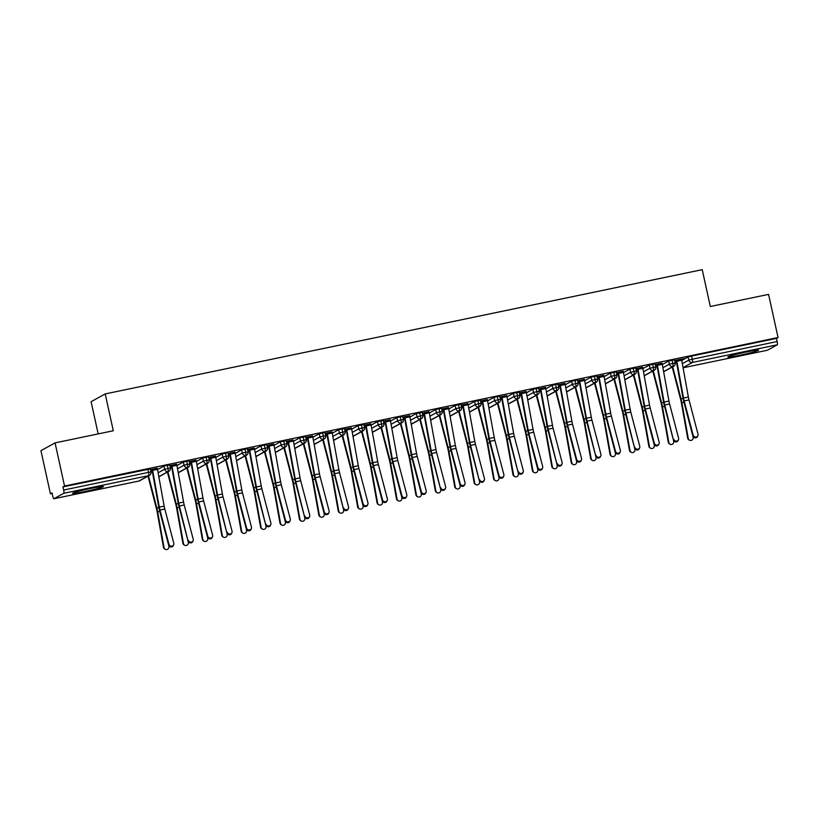 <?xml version="1.0" encoding="UTF-8"?>
<svg xmlns="http://www.w3.org/2000/svg" width="819" height="819" viewBox="0 0 819 819"><rect width="100%" height="100%" fill="white"/><g stroke="black" fill="none" stroke-linecap="round" stroke-linejoin="round"><path stroke-width="1.23" d="M90.704 488.441A15.756 0.911 -12.4 0 1 103.348 486.568A15.756 0.911 -12.4 0 1 85.207 491.472A15.756 0.911 -12.4 0 1 72.563 493.345A15.756 0.911 -12.4 0 1 90.704 488.441M745.966 352.057A15.756 0.911 -12.4 0 1 758.609 350.194A15.756 0.911 -12.4 0 1 740.468 355.098A15.756 0.911 -12.4 0 1 727.825 356.961A15.756 0.911 -12.4 0 1 745.966 352.057M50.43 493.806L52.027 492.925L52.713 496.079A3.03 0.573 -101.8 0 0 53.859 498.751A3.03 0.573 -101.8 0 0 53.89 498.74L63.769 493.294A3.03 0.573 -101.8 0 0 63.647 490.049L62.95 486.895L64.537 486.025L55.057 442.884L40.95 450.665L50.43 493.806L52.14 493.447M98.178 433.906L91.093 401.699L105.201 393.919L702.221 269.666L710.319 306.501L768.57 294.379L778.05 337.52L776.463 338.39L691.574 356.06L692.26 359.213L777.159 341.543L776.463 338.39M777.159 341.543A3.03 0.573 78.2 0 1 777.272 344.789L767.403 350.245A3.03 0.573 78.2 0 1 767.372 350.256A3.03 0.573 78.2 0 1 767.331 350.256L683.066 367.803L767.403 350.245M64.537 486.025L778.05 337.52M55.057 442.884L113.298 430.753L105.201 393.919M681.5 359.265L683.988 358.589M684.019 358.742L674.661 360.534M676.443 361.855L675.01 362.152L676.443 361.855M674.692 360.688L676.125 360.227M681.746 360.483L688.124 356.961L691.574 356.06M62.95 486.895L150.235 468.908M157.535 469.584L163.923 466.062L169.646 464.875M157.299 468.366L150.45 469.635M150.481 469.789L151.914 469.328M152.232 470.966L150.809 471.263L152.232 470.966M176.945 465.55L183.333 462.018L189.066 460.831M176.709 464.332L169.861 465.591M169.891 465.745L171.335 465.294M171.642 466.922L170.219 467.219L171.642 466.922M196.365 461.506L202.754 457.985L208.476 456.787M196.13 460.288L189.281 461.558M189.312 461.701L190.745 461.251M191.062 462.878L189.639 463.175L191.062 462.878M215.776 457.463L222.164 453.941L227.897 452.753M215.54 456.244L208.691 457.514M208.722 457.667L210.166 457.207M210.473 458.835L209.05 459.131L210.473 458.835M235.196 453.419L241.585 449.897L247.307 448.71M234.961 452.211L228.112 453.47M228.143 453.624L229.576 453.163M229.893 454.801L228.46 455.098L229.893 454.801M254.607 449.385L260.995 445.864L266.718 444.666M254.371 448.167L247.522 449.436M247.553 449.58L248.996 449.129M249.304 450.757L247.881 451.054L249.304 450.757M274.027 445.341L280.405 441.82L286.138 440.622M273.781 444.123L266.943 445.393M266.974 445.546L268.407 445.086M268.724 446.713L267.291 447.01L268.724 446.713M293.437 441.298L299.826 437.776L305.548 436.588M293.202 440.079L286.353 441.349M286.384 441.502L287.827 441.042M288.134 442.68L286.711 442.977L288.134 442.68M312.858 437.264L319.236 433.742L324.969 432.545M312.612 436.046L305.774 437.315M305.804 437.459L307.238 437.008M307.555 438.636L306.122 438.933L307.555 438.636M332.268 433.22L338.656 429.699L344.379 428.501M332.033 432.002L325.184 433.271M325.215 433.425L326.658 432.964M326.965 434.592L325.542 434.889L326.965 434.592M351.689 429.176L358.067 425.655L363.8 424.467M351.443 427.958L344.604 429.228M344.635 429.381L346.068 428.921M346.386 430.559L344.953 430.855L346.386 430.559M371.099 425.133L377.487 421.611L383.21 420.423M370.864 423.925L364.015 425.184M364.046 425.337L365.489 424.887M365.796 426.515L364.373 426.812L365.796 426.515M390.52 421.099L396.898 417.577L402.631 416.38M390.274 419.881L383.425 421.15M383.466 421.294L384.899 420.843M385.217 422.471L383.783 422.768L385.217 422.471M409.93 417.055L416.318 413.534L422.041 412.346M409.695 415.837L402.846 417.106M402.876 417.26L404.31 416.799M404.627 418.427L403.204 418.724L404.627 418.427M429.34 413.011L435.728 409.49L441.461 408.302M429.105 411.793L422.256 413.063M422.297 413.216L423.73 412.756M424.047 414.394L422.614 414.69L424.047 414.394M448.761 408.978L455.149 405.456L460.872 404.258M448.525 407.76L441.676 409.029M441.707 409.172L443.14 408.722M443.458 410.35L442.035 410.647L443.458 410.35M468.171 404.934L474.559 401.412L480.292 400.215M467.936 403.716L461.087 404.985M461.128 405.139L462.561 404.678M462.878 406.306L461.445 406.603L462.878 406.306M487.592 400.89L493.98 397.369L499.703 396.181M487.356 399.672L480.507 400.941M480.538 401.095L481.971 400.634M482.289 402.272L480.866 402.569L482.289 402.272M507.002 396.857L513.39 393.325L519.123 392.137M506.766 395.638L499.918 396.898M499.959 397.051L501.392 396.601M501.709 398.229L500.276 398.525L501.709 398.229M526.422 392.813L532.811 389.291L538.533 388.093M526.187 391.595L519.338 392.864M519.369 393.007L520.802 392.557M521.119 394.185L519.696 394.482L521.119 394.185M545.833 388.769L552.221 385.247L557.954 384.06M545.597 387.551L538.748 388.82M538.789 388.974L540.223 388.513M540.53 390.141L539.107 390.438L540.53 390.141M565.253 384.725L571.642 381.204L577.364 380.016M565.018 383.507L558.169 384.776M558.2 384.93L559.633 384.469M559.95 386.107L558.527 386.404L559.95 386.107M584.664 380.692L591.052 377.17L596.785 375.972M584.428 379.473L577.579 380.743M577.61 380.886L579.053 380.436M579.361 382.063L577.938 382.36L579.361 382.063M604.084 376.648L610.472 373.126L616.195 371.928M603.849 375.43L597 376.699M597.031 376.853L598.464 376.392M598.781 378.02L597.358 378.317L598.781 378.02M623.494 372.604L629.883 369.082L635.616 367.895M623.259 371.386L616.41 372.655M616.441 372.809L617.884 372.348M618.191 373.986L616.768 374.283L618.191 373.986M642.915 368.57L649.303 365.039L655.026 363.851M642.68 367.352L635.831 368.611M635.861 368.765L637.295 368.315M637.612 369.942L636.179 370.239L637.612 369.942M662.325 364.527L668.713 361.005L674.436 359.807M662.09 363.308L655.241 364.578M655.272 364.721L656.715 364.271M657.022 365.898L655.599 366.195L657.022 365.898M663.615 371.631L672.87 366.523A3.03 0.573 -101.8 0 0 672.747 363.278L672.061 360.125M644.205 375.665L653.46 370.567A3.03 0.573 -101.8 0 0 653.337 367.322L652.641 364.168M624.784 379.709L634.039 374.6A3.03 0.573 -101.8 0 0 633.916 371.355L633.23 368.202M605.374 383.753L614.629 378.644A3.03 0.573 -101.8 0 0 614.506 375.399L613.81 372.246M585.954 387.796L595.208 382.688A3.03 0.573 -101.8 0 0 595.085 379.443L594.399 376.29M566.543 391.83L575.798 386.732A3.03 0.573 -101.8 0 0 575.675 383.476L574.979 380.333M547.123 395.874L556.377 390.765A3.03 0.573 -101.8 0 0 556.255 387.52L555.569 384.367M527.712 399.918L536.967 394.809A3.03 0.573 -101.8 0 0 536.844 391.564L536.148 388.411M508.292 403.951L517.547 398.853A3.03 0.573 -101.8 0 0 517.434 395.608L516.738 392.455M488.882 407.995L498.136 402.887A3.03 0.573 -101.8 0 0 498.013 399.641L497.317 396.488M469.461 412.039L478.716 406.93A3.03 0.573 -101.8 0 0 478.603 403.685L477.907 400.532M450.051 416.083L459.305 410.974A3.03 0.573 -101.8 0 0 459.183 407.729L458.486 404.576M430.63 420.116L439.885 415.018A3.03 0.573 -101.8 0 0 439.772 411.762L439.076 408.62M411.22 424.16L420.475 419.052A3.03 0.573 -101.8 0 0 420.352 415.806L419.656 412.653M391.799 428.204L401.054 423.095A3.03 0.573 -101.8 0 0 400.941 419.85L400.245 416.697M372.389 432.237L381.644 427.139A3.03 0.573 -101.8 0 0 381.521 423.894L380.835 420.741M352.969 436.281L362.233 431.173A3.03 0.573 -101.8 0 0 362.111 427.927L361.414 424.774M333.558 440.325L342.813 435.217A3.03 0.573 -101.8 0 0 342.69 431.971L342.004 428.818M314.138 444.359L323.403 439.26A3.03 0.573 -101.8 0 0 323.28 436.015L322.584 432.862M294.727 448.402L303.982 443.294A3.03 0.573 -101.8 0 0 303.859 440.049L303.173 436.896M275.317 452.446L284.572 447.338A3.03 0.573 -101.8 0 0 284.449 444.093L283.753 440.939M255.897 456.49L265.151 451.382A3.03 0.573 -101.8 0 0 265.028 448.136L264.342 444.983M236.486 460.524L245.741 455.425A3.03 0.573 -101.8 0 0 245.618 452.17L244.922 449.027M217.066 464.568L226.32 459.459A3.03 0.573 -101.8 0 0 226.198 456.214L225.512 453.061M197.655 468.611L206.91 463.503A3.03 0.573 -101.8 0 0 206.787 460.258L206.091 457.104M178.235 472.645L187.49 467.547A3.03 0.573 -101.8 0 0 187.367 464.301L186.681 461.148M158.825 476.689L168.079 471.58A3.03 0.573 -101.8 0 0 167.956 468.335L167.26 465.182M693.161 435.176A2.529 2.396 23.4 0 0 697.901 435.677A2.529 2.396 23.4 0 0 698.013 434.172L689.014 399.928L684.162 400.931L693.161 435.176L692.823 435.954L683.824 401.709A10.104 1.925 78.2 0 1 682.964 397.799L676.289 361.025A3.43 0.655 -101.8 0 0 676.156 360.38M697.901 435.677L697.573 436.445A2.529 2.396 -156.6 0 1 692.823 435.954M689.014 399.928A7.473 1.423 -101.8 0 1 688.369 397.031L681.705 360.258A6.061 1.157 78.2 0 0 681.469 359.121L676.617 360.125A6.061 1.157 78.2 0 1 676.852 361.271L683.517 398.044A7.473 1.423 -101.8 0 0 684.162 400.931M689.578 440.233L689.004 439.957A2.529 2.457 -63.8 0 1 687.694 438.196L688.257 438.472A2.529 2.457 116.2 0 0 692.157 439.946A2.529 2.457 116.2 0 0 693.109 437.459L692.874 436.117M672.225 367.035L680.681 399.611A7.473 1.423 78.2 0 1 681.316 402.498L687.694 438.196M688.257 438.472L681.879 402.774A10.104 1.925 -101.8 0 0 681.029 398.873L672.686 366.769M673.74 439.219A2.529 2.396 23.4 0 0 678.49 439.721A2.529 2.396 23.4 0 0 678.593 438.206L669.594 403.962L664.741 404.975L673.413 439.998L664.414 405.743A10.104 1.925 78.2 0 1 663.544 401.842L656.879 365.069A3.43 0.655 -101.8 0 0 656.746 364.424M678.49 439.721L678.152 440.489A2.529 2.396 -156.6 0 1 673.413 439.998M669.594 403.962A7.473 1.423 -101.8 0 1 668.959 401.075L662.284 364.301A6.061 1.157 78.2 0 0 662.059 363.155L657.207 364.168A6.061 1.157 78.2 0 1 657.432 365.315L664.107 402.088A7.473 1.423 -101.8 0 0 664.741 404.975M654.33 443.263A2.529 2.396 23.4 0 0 659.07 443.755A2.529 2.396 23.4 0 0 659.182 442.25L650.184 408.005L645.331 409.019L654.33 443.263L653.992 444.031L644.993 409.787A10.104 1.925 78.2 0 1 644.133 405.886L637.458 369.113A3.43 0.655 -101.8 0 0 637.325 368.458M659.07 443.755L658.742 444.533A2.529 2.396 -156.6 0 1 653.992 444.031M650.184 408.005A7.473 1.423 -101.8 0 1 649.539 405.118L642.874 368.345A6.061 1.157 78.2 0 0 642.639 367.199L637.786 368.212A6.061 1.157 78.2 0 1 638.021 369.349L644.686 406.132A7.473 1.423 -101.8 0 0 645.331 409.019M634.909 447.307A2.529 2.396 23.4 0 0 639.659 447.798A2.529 2.396 23.4 0 0 639.762 446.294L630.763 412.049L625.911 413.052L634.582 448.075L625.583 413.83A10.104 1.925 78.2 0 1 624.713 409.93L618.048 373.147A3.43 0.655 -101.8 0 0 617.915 372.502M639.659 447.798L639.322 448.566A2.529 2.396 -156.6 0 1 634.582 448.075M630.763 412.049A7.473 1.423 -101.8 0 1 630.128 409.162L623.454 372.379A6.061 1.157 78.2 0 0 623.228 371.242L618.376 372.246A6.061 1.157 78.2 0 1 618.601 373.392L625.276 410.165A7.473 1.423 -101.8 0 0 625.911 413.052M615.499 451.341A2.529 2.396 23.4 0 0 620.239 451.842A2.529 2.396 23.4 0 0 620.352 450.337L611.353 416.083L606.5 417.096L615.499 451.341L615.161 452.119L606.162 417.864A10.104 1.925 78.2 0 1 605.302 413.964L598.628 377.19A3.43 0.655 -101.8 0 0 598.494 376.545M620.239 451.842L619.911 452.61A2.529 2.396 -156.6 0 1 615.161 452.119M611.353 416.083A7.473 1.423 -101.8 0 1 610.708 413.196L604.043 376.423A6.061 1.157 78.2 0 0 603.808 375.276L598.955 376.29A6.061 1.157 78.2 0 1 599.191 377.436L605.855 414.209A7.473 1.423 -101.8 0 0 606.5 417.096M670.157 444.277L669.594 443.99A2.529 2.457 -63.8 0 1 668.284 442.229L668.847 442.506A2.529 2.457 116.2 0 0 672.747 443.98A2.529 2.457 116.2 0 0 673.699 441.502L673.453 440.151M652.804 371.068L661.271 403.654A7.473 1.423 78.2 0 1 661.906 406.541L668.284 442.229M668.847 442.506L662.469 406.818A10.104 1.925 -101.8 0 0 661.609 402.907L653.275 370.812M650.747 448.31L650.173 448.034A2.529 2.457 -63.8 0 1 648.863 446.273L649.426 446.55A2.529 2.457 116.2 0 0 653.327 448.024A2.529 2.457 116.2 0 0 654.279 445.546L654.043 444.195M633.394 375.112L641.85 407.688A7.473 1.423 78.2 0 1 642.485 410.585L648.863 446.273M649.426 446.55L643.048 410.862A10.104 1.925 -101.8 0 0 642.198 406.951L633.855 374.856M631.326 452.354L630.763 452.078A2.529 2.457 -63.8 0 1 629.453 450.317L630.016 450.593A2.529 2.457 116.2 0 0 633.916 452.068A2.529 2.457 116.2 0 0 634.868 449.58L634.623 448.239M613.974 379.156L622.44 411.732A7.473 1.423 78.2 0 1 623.075 414.619L629.453 450.317M630.016 450.593L623.638 414.895A10.104 1.925 -101.8 0 0 622.778 410.995L614.445 378.89M611.916 456.398L611.353 456.122A2.529 2.457 -63.8 0 1 610.032 454.361L610.595 454.637A2.529 2.457 116.2 0 0 614.496 456.101A2.529 2.457 116.2 0 0 615.448 453.624L615.212 452.272M594.563 383.19L603.019 415.776A7.473 1.423 78.2 0 1 603.654 418.663L610.032 454.361M610.595 454.637L604.217 418.939A10.104 1.925 -101.8 0 0 603.368 415.038L595.024 382.934M596.078 455.384A2.529 2.396 23.4 0 0 600.829 455.876A2.529 2.396 23.4 0 0 600.931 454.371L591.932 420.127L587.08 421.14L595.751 456.152L586.752 421.908A10.104 1.925 78.2 0 1 585.882 418.007L579.217 381.234A3.43 0.655 -101.8 0 0 579.084 380.579M600.829 455.876L600.491 456.654A2.529 2.396 -156.6 0 1 595.751 456.152M591.932 420.127A7.473 1.423 -101.8 0 1 591.298 417.24L584.623 380.466A6.061 1.157 78.2 0 0 584.397 379.32L579.545 380.333A6.061 1.157 78.2 0 1 579.77 381.47L586.445 418.253A7.473 1.423 -101.8 0 0 587.08 421.14M592.495 460.432L591.932 460.155A2.529 2.457 -63.8 0 1 590.622 458.394L591.185 458.671A2.529 2.457 116.2 0 0 595.085 460.145A2.529 2.457 116.2 0 0 596.037 457.667L595.792 456.316M575.143 387.233L583.609 419.809A7.473 1.423 78.2 0 1 584.244 422.706L590.622 458.394M591.185 458.671L584.807 422.983A10.104 1.925 -101.8 0 0 583.947 419.072L575.614 386.977M576.668 459.428A2.529 2.396 23.4 0 0 581.408 459.92A2.529 2.396 23.4 0 0 581.521 458.415L572.522 424.17L567.669 425.174L576.668 459.428L576.33 460.196L567.332 425.952A10.104 1.925 78.2 0 1 566.472 422.051L559.797 385.268A3.43 0.655 -101.8 0 0 559.674 384.623M581.408 459.92L581.081 460.698A2.529 2.396 -156.6 0 1 576.33 460.196M572.522 424.17A7.473 1.423 -101.8 0 1 571.887 421.283L565.212 384.5A6.061 1.157 78.2 0 0 564.977 383.364L560.124 384.367A6.061 1.157 78.2 0 1 560.36 385.514L567.024 422.287A7.473 1.423 -101.8 0 0 567.669 425.174M557.248 463.462A2.529 2.396 23.4 0 0 561.998 463.963A2.529 2.396 23.4 0 0 562.1 462.459L553.101 428.204L548.249 429.217L556.92 464.24L547.921 429.995A10.104 1.925 78.2 0 1 547.051 426.085L540.386 389.312A3.43 0.655 -101.8 0 0 540.253 388.667M561.998 463.963L561.66 464.731A2.529 2.396 -156.6 0 1 556.92 464.24M553.101 428.204A7.473 1.423 -101.8 0 1 552.467 425.317L545.792 388.544A6.061 1.157 78.2 0 0 545.567 387.397L540.714 388.411A6.061 1.157 78.2 0 1 540.939 389.557L547.614 426.33A7.473 1.423 -101.8 0 0 548.249 429.217M537.837 467.506A2.529 2.396 23.4 0 0 542.577 468.007A2.529 2.396 23.4 0 0 542.69 466.492L533.691 432.248L528.839 433.261L537.837 467.506L537.499 468.273L528.501 434.029A10.104 1.925 78.2 0 1 527.641 430.129L520.966 393.355A3.43 0.655 -101.8 0 0 520.843 392.711M542.577 468.007L542.25 468.775A2.529 2.396 -156.6 0 1 537.499 468.273M533.691 432.248A7.473 1.423 -101.8 0 1 533.056 429.361L526.382 392.588A6.061 1.157 78.2 0 0 526.146 391.441L521.293 392.455A6.061 1.157 78.2 0 1 521.529 393.601L528.194 430.374A7.473 1.423 -101.8 0 0 528.839 433.261M518.417 471.549A2.529 2.396 23.4 0 0 523.167 472.041A2.529 2.396 23.4 0 0 523.269 470.536L514.271 436.292L509.418 437.305L518.089 472.317L509.09 438.073A10.104 1.925 78.2 0 1 508.22 434.172L501.556 397.399A3.43 0.655 -101.8 0 0 501.423 396.744M523.167 472.041L522.829 472.819A2.529 2.396 -156.6 0 1 518.089 472.317M514.271 436.292A7.473 1.423 -101.8 0 1 513.636 433.405L506.961 396.631A6.061 1.157 78.2 0 0 506.736 395.485L501.883 396.498A6.061 1.157 78.2 0 1 502.108 397.635L508.783 434.418A7.473 1.423 -101.8 0 0 509.418 437.305M573.085 464.475L572.522 464.199A2.529 2.457 -63.8 0 1 571.201 462.438L571.764 462.715A2.529 2.457 116.2 0 0 575.665 464.189A2.529 2.457 116.2 0 0 576.617 461.701L576.381 460.36M555.732 391.277L564.199 423.853A7.473 1.423 78.2 0 1 564.823 426.75L571.201 462.438M571.764 462.715L565.386 427.027A10.104 1.925 -101.8 0 0 564.537 423.116L556.193 391.021M553.664 468.519L553.101 468.243A2.529 2.457 -63.8 0 1 551.791 466.482L552.354 466.758A2.529 2.457 116.2 0 0 556.255 468.233A2.529 2.457 116.2 0 0 557.207 465.745L556.961 464.404M536.312 395.311L544.778 427.897A7.473 1.423 78.2 0 1 545.413 430.784L551.791 466.482M552.354 466.758L545.976 431.06A10.104 1.925 -101.8 0 0 545.116 427.16L536.783 395.055M534.254 472.563L533.691 472.276A2.529 2.457 -63.8 0 1 532.37 470.515L532.934 470.792A2.529 2.457 116.2 0 0 536.834 472.266A2.529 2.457 116.2 0 0 537.796 469.789L537.551 468.437M516.902 399.355L525.368 431.941A7.473 1.423 78.2 0 1 525.993 434.828L532.37 470.515M532.934 470.792L526.556 435.104A10.104 1.925 -101.8 0 0 525.706 431.193L517.362 399.099M514.834 476.597L514.271 476.32A2.529 2.457 -63.8 0 1 512.96 474.559L513.523 474.836A2.529 2.457 116.2 0 0 517.424 476.31A2.529 2.457 116.2 0 0 518.376 473.822L518.14 472.481M497.481 403.398L505.947 435.974A7.473 1.423 78.2 0 1 506.582 438.871L512.96 474.559M513.523 474.836L507.145 439.148A10.104 1.925 -101.8 0 0 506.285 435.237L497.952 403.143M499.006 475.583A2.529 2.396 23.4 0 0 503.746 476.085A2.529 2.396 23.4 0 0 503.859 474.58L494.86 440.335L490.008 441.339L499.006 475.583L498.669 476.361L489.67 442.117A10.104 1.925 78.2 0 1 488.81 438.216L482.135 401.433A3.43 0.655 -101.8 0 0 482.012 400.788M503.746 476.085L503.419 476.853A2.529 2.396 -156.6 0 1 498.669 476.361M494.86 440.335A7.473 1.423 -101.8 0 1 494.226 437.448L487.551 400.665A6.061 1.157 78.2 0 0 487.325 399.529L482.463 400.532A6.061 1.157 78.2 0 1 482.698 401.679L489.363 438.452A7.473 1.423 -101.8 0 0 490.008 441.339M479.586 479.627A2.529 2.396 23.4 0 0 484.336 480.129A2.529 2.396 23.4 0 0 484.449 478.624L475.45 444.369L470.587 445.382L479.258 480.405L470.26 446.15A10.104 1.925 78.2 0 1 469.4 442.25L462.725 405.477A3.43 0.655 -101.8 0 0 462.592 404.832M484.336 480.129L483.998 480.896A2.529 2.396 -156.6 0 1 479.258 480.405M475.45 444.369A7.473 1.423 -101.8 0 1 474.805 441.482L468.13 404.709A6.061 1.157 78.2 0 0 467.905 403.562L463.052 404.576A6.061 1.157 78.2 0 1 463.278 405.722L469.952 442.495A7.473 1.423 -101.8 0 0 470.587 445.382M460.176 483.671A2.529 2.396 23.4 0 0 464.916 484.162A2.529 2.396 23.4 0 0 465.028 482.657L456.029 448.413L451.177 449.426L460.176 483.671L459.838 484.438L450.839 450.194A10.104 1.925 78.2 0 1 449.979 446.294L443.304 409.52A3.43 0.655 -101.8 0 0 443.181 408.865M464.916 484.162L464.588 484.94A2.529 2.396 -156.6 0 1 459.838 484.438M456.029 448.413A7.473 1.423 -101.8 0 1 455.395 445.526L448.72 408.753A6.061 1.157 78.2 0 0 448.495 407.606L443.632 408.62A6.061 1.157 78.2 0 1 443.867 409.756L450.542 446.539A7.473 1.423 -101.8 0 0 451.177 449.426M440.755 487.714A2.529 2.396 23.4 0 0 445.505 488.206A2.529 2.396 23.4 0 0 445.618 486.701L436.619 452.457L431.756 453.46L440.427 488.482L431.429 454.238A10.104 1.925 78.2 0 1 430.569 450.337L423.894 413.554A3.43 0.655 -101.8 0 0 423.761 412.909M445.505 488.206L445.167 488.974A2.529 2.396 -156.6 0 1 440.427 488.482M436.619 452.457A7.473 1.423 -101.8 0 1 435.974 449.57L429.299 412.786A6.061 1.157 78.2 0 0 429.074 411.65L424.222 412.653A6.061 1.157 78.2 0 1 424.447 413.8L431.122 450.573A7.473 1.423 -101.8 0 0 431.756 453.46M421.345 491.748A2.529 2.396 23.4 0 0 426.095 492.25A2.529 2.396 23.4 0 0 426.197 490.745L417.199 456.49L412.346 457.504L421.345 491.748L421.007 492.526L412.008 458.282A10.104 1.925 78.2 0 1 411.148 454.371L404.473 417.598A3.43 0.655 -101.8 0 0 404.351 416.953M426.095 492.25L425.757 493.018A2.529 2.396 -156.6 0 1 421.007 492.526M417.199 456.49A7.473 1.423 -101.8 0 1 416.564 453.603L409.889 416.83A6.061 1.157 78.2 0 0 409.664 415.683L404.801 416.697A6.061 1.157 78.2 0 1 405.036 417.844L411.711 454.617A7.473 1.423 -101.8 0 0 412.346 457.504M495.423 480.64L494.86 480.364A2.529 2.457 -63.8 0 1 493.54 478.603L494.103 478.88A2.529 2.457 116.2 0 0 498.013 480.354A2.529 2.457 116.2 0 0 498.966 477.866L498.72 476.525M478.071 407.442L486.537 440.018A7.473 1.423 78.2 0 1 487.162 442.905L493.54 478.603M494.103 478.88L487.725 443.181A10.104 1.925 -101.8 0 0 486.875 439.281L478.531 407.176M476.003 484.684L475.44 484.408A2.529 2.457 -63.8 0 1 474.129 482.647L474.692 482.923A2.529 2.457 116.2 0 0 478.593 484.387A2.529 2.457 116.2 0 0 479.545 481.91L479.31 480.558M458.65 411.476L467.117 444.062A7.473 1.423 78.2 0 1 467.751 446.949L474.129 482.647M474.692 482.923L468.314 447.225A10.104 1.925 -101.8 0 0 467.465 443.314L459.121 411.22M456.592 488.718L456.029 488.441A2.529 2.457 -63.8 0 1 454.709 486.681L455.272 486.957A2.529 2.457 116.2 0 0 459.183 488.431A2.529 2.457 116.2 0 0 460.135 485.954L459.889 484.602M439.24 415.52L447.706 448.095A7.473 1.423 78.2 0 1 448.331 450.993L454.709 486.681M455.272 486.957L448.894 451.269A10.104 1.925 -101.8 0 0 448.044 447.358L439.701 415.264M437.172 492.762L436.609 492.485A2.529 2.457 -63.8 0 1 435.298 490.724L435.862 491.001A2.529 2.457 116.2 0 0 439.762 492.475A2.529 2.457 116.2 0 0 440.714 489.987L440.479 488.646M419.819 419.563L428.286 452.139A7.473 1.423 78.2 0 1 428.921 455.036L435.298 490.724M435.862 491.001L429.484 455.313A10.104 1.925 -101.8 0 0 428.634 451.402L420.29 419.308M417.762 496.805L417.199 496.529A2.529 2.457 -63.8 0 1 415.878 494.768L416.451 495.045A2.529 2.457 116.2 0 0 420.352 496.519A2.529 2.457 116.2 0 0 421.304 494.031L421.058 492.69M400.409 423.597L408.876 456.183A7.473 1.423 78.2 0 1 409.5 459.07L415.878 494.768M416.451 495.045L410.073 459.346A10.104 1.925 -101.8 0 0 409.213 455.446L400.87 423.341M401.934 495.792A2.529 2.396 23.4 0 0 406.674 496.283A2.529 2.396 23.4 0 0 406.787 494.778L397.788 460.534L392.925 461.547L401.934 495.792L401.597 496.56L392.598 462.315A10.104 1.925 78.2 0 1 391.738 458.415L385.063 421.642A3.43 0.655 -101.8 0 0 384.93 420.997M406.674 496.283L406.337 497.061A2.529 2.396 -156.6 0 1 401.597 496.56M397.788 460.534A7.473 1.423 -101.8 0 1 397.143 457.647L390.479 420.874A6.061 1.157 78.2 0 0 390.243 419.727L385.391 420.741A6.061 1.157 78.2 0 1 385.616 421.877L392.291 458.66A7.473 1.423 -101.8 0 0 392.925 461.547M398.341 500.839L397.778 500.563A2.529 2.457 -63.8 0 1 396.468 498.802L397.031 499.078A2.529 2.457 116.2 0 0 400.931 500.552A2.529 2.457 116.2 0 0 401.883 498.075L401.648 496.723M380.989 427.641L389.455 460.217A7.473 1.423 78.2 0 1 390.09 463.114L396.468 498.802M397.031 499.078L390.653 463.39A10.104 1.925 -101.8 0 0 389.803 459.479L381.459 427.385M382.514 499.836A2.529 2.396 23.4 0 0 387.264 500.327A2.529 2.396 23.4 0 0 387.367 498.822L378.368 464.578L373.515 465.591L382.514 499.836L382.176 500.604L373.177 466.359A10.104 1.925 78.2 0 1 372.317 462.459L365.643 425.685A3.43 0.655 -101.8 0 0 365.52 425.03M387.264 500.327L386.926 501.105A2.529 2.396 -156.6 0 1 382.176 500.604M378.368 464.578A7.473 1.423 -101.8 0 1 377.733 461.691L371.058 424.918A6.061 1.157 78.2 0 0 370.833 423.771L365.98 424.785A6.061 1.157 78.2 0 1 366.206 425.921L372.88 462.694A7.473 1.423 -101.8 0 0 373.515 465.591M378.931 504.883L378.368 504.606A2.529 2.457 -63.8 0 1 377.047 502.846L377.62 503.122A2.529 2.457 116.2 0 0 381.521 504.596A2.529 2.457 116.2 0 0 382.473 502.108L382.227 500.767M361.578 431.685L370.045 464.26A7.473 1.423 78.2 0 1 370.669 467.158L377.047 502.846M377.62 503.122L371.242 467.434A10.104 1.925 -101.8 0 0 370.383 463.523L362.049 431.429M363.104 503.869A2.529 2.396 23.4 0 0 367.844 504.371A2.529 2.396 23.4 0 0 367.956 502.866L358.957 468.622L354.105 469.625L363.104 503.869L362.766 504.647L353.767 470.403A10.104 1.925 78.2 0 1 352.907 466.492L346.232 429.719A3.43 0.655 -101.8 0 0 346.099 429.074M367.844 504.371L367.516 505.139A2.529 2.396 -156.6 0 1 362.766 504.647M358.957 468.622A7.473 1.423 -101.8 0 1 358.312 465.724L351.648 428.951A6.061 1.157 78.2 0 0 351.412 427.815L346.56 428.818A6.061 1.157 78.2 0 1 346.785 429.965L353.46 466.738A7.473 1.423 -101.8 0 0 354.105 469.625M359.51 508.927L358.947 508.65A2.529 2.457 -63.8 0 1 357.637 506.889L358.2 507.166A2.529 2.457 116.2 0 0 362.1 508.64A2.529 2.457 116.2 0 0 363.052 506.152L362.817 504.811M342.158 435.728L350.624 468.304A7.473 1.423 78.2 0 1 351.259 471.191L357.637 506.889M358.2 507.166L351.822 471.468A10.104 1.925 -101.8 0 0 350.972 467.567L342.629 435.462M343.683 507.913A2.529 2.396 23.4 0 0 348.433 508.415A2.529 2.396 23.4 0 0 348.536 506.9L339.537 472.655L334.684 473.669L343.356 508.691L334.347 474.436A10.104 1.925 78.2 0 1 333.487 470.536L326.812 433.763A3.43 0.655 -101.8 0 0 326.689 433.118M348.433 508.415L348.095 509.183A2.529 2.396 -156.6 0 1 343.356 508.691M339.537 472.655A7.473 1.423 -101.8 0 1 338.902 469.768L332.227 432.995A6.061 1.157 78.2 0 0 332.002 431.848L327.15 432.862A6.061 1.157 78.2 0 1 327.375 434.009L334.05 470.782A7.473 1.423 -101.8 0 0 334.684 473.669M340.1 512.97L339.537 512.694A2.529 2.457 -63.8 0 1 338.227 510.923L338.79 511.21A2.529 2.457 116.2 0 0 342.69 512.674A2.529 2.457 116.2 0 0 343.642 510.196L343.396 508.845M322.747 439.762L331.214 472.348A7.473 1.423 78.2 0 1 331.849 475.235L338.227 510.923M338.79 511.21L332.412 475.511A10.104 1.925 -101.8 0 0 331.552 471.601L323.218 439.506M324.273 511.957A2.529 2.396 23.4 0 0 329.013 512.448A2.529 2.396 23.4 0 0 329.125 510.943L320.127 476.699L315.274 477.712L324.273 511.957L323.935 512.725L314.936 478.48A10.104 1.925 78.2 0 1 314.076 474.58L307.401 437.807A3.43 0.655 -101.8 0 0 307.268 437.151M329.013 512.448L328.685 513.226A2.529 2.396 -156.6 0 1 323.935 512.725M320.127 476.699A7.473 1.423 -101.8 0 1 319.482 473.812L312.817 437.039A6.061 1.157 78.2 0 0 312.582 435.892L307.729 436.906A6.061 1.157 78.2 0 1 307.964 438.042L314.629 474.825A7.473 1.423 -101.8 0 0 315.274 477.712M320.679 517.004L320.116 516.728A2.529 2.457 -63.8 0 1 318.806 514.967L319.369 515.243A2.529 2.457 116.2 0 0 323.27 516.717A2.529 2.457 116.2 0 0 324.222 514.24L323.986 512.889M303.327 443.806L311.793 476.382A7.473 1.423 78.2 0 1 312.428 479.279L318.806 514.967M319.369 515.243L312.991 479.555A10.104 1.925 -101.8 0 0 312.141 475.644L303.798 443.55M304.852 516.001A2.529 2.396 23.4 0 0 309.602 516.492A2.529 2.396 23.4 0 0 309.705 514.987L300.706 480.743L295.854 481.746L304.525 516.769L295.526 482.524A10.104 1.925 78.2 0 1 294.656 478.624L287.991 441.84A3.43 0.655 -101.8 0 0 287.858 441.195M309.602 516.492L309.265 517.26A2.529 2.396 -156.6 0 1 304.525 516.769M300.706 480.743A7.473 1.423 -101.8 0 1 300.071 477.856L293.397 441.072A6.061 1.157 78.2 0 0 293.171 439.936L288.319 440.939A6.061 1.157 78.2 0 1 288.544 442.086L295.219 478.859A7.473 1.423 -101.8 0 0 295.854 481.746M301.269 521.048L300.706 520.771A2.529 2.457 -63.8 0 1 299.396 519.011L299.959 519.287A2.529 2.457 116.2 0 0 303.859 520.761A2.529 2.457 116.2 0 0 304.811 518.273L304.566 516.932M283.917 447.85L292.383 480.425A7.473 1.423 78.2 0 1 293.018 483.312L299.396 519.011M299.959 519.287L293.581 483.599A10.104 1.925 -101.8 0 0 292.721 479.688L284.388 447.594M285.442 520.034A2.529 2.396 23.4 0 0 290.182 520.536A2.529 2.396 23.4 0 0 290.295 519.031L281.296 484.776L276.443 485.79L285.442 520.034L285.104 520.812L276.105 486.568A10.104 1.925 78.2 0 1 275.245 482.657L268.571 445.884A3.43 0.655 -101.8 0 0 268.437 445.239M290.182 520.536L289.854 521.304A2.529 2.396 -156.6 0 1 285.104 520.812M281.296 484.776A7.473 1.423 -101.8 0 1 280.651 481.889L273.986 445.116A6.061 1.157 78.2 0 0 273.751 443.97L268.898 444.983A6.061 1.157 78.2 0 1 269.134 446.13L275.798 482.903A7.473 1.423 -101.8 0 0 276.443 485.79M281.859 525.092L281.286 524.815A2.529 2.457 -63.8 0 1 279.975 523.054L280.538 523.331A2.529 2.457 116.2 0 0 284.439 524.795A2.529 2.457 116.2 0 0 285.391 522.317L285.155 520.966M264.506 451.883L272.962 484.469A7.473 1.423 78.2 0 1 273.597 487.356L279.975 523.054M280.538 523.331L274.16 487.633A10.104 1.925 -101.8 0 0 273.311 483.732L264.967 451.627M266.021 524.078A2.529 2.396 23.4 0 0 270.772 524.569A2.529 2.396 23.4 0 0 270.874 523.065L261.875 488.82L257.023 489.834L265.694 524.846L256.695 490.601A10.104 1.925 78.2 0 1 255.825 486.701L249.16 449.928A3.43 0.655 -101.8 0 0 249.027 449.273M270.772 524.569L270.434 525.348A2.529 2.396 -156.6 0 1 265.694 524.846M261.875 488.82A7.473 1.423 -101.8 0 1 261.241 485.933L254.566 449.16A6.061 1.157 78.2 0 0 254.34 448.013L249.488 449.027A6.061 1.157 78.2 0 1 249.713 450.163L256.388 486.947A7.473 1.423 -101.8 0 0 257.023 489.834M262.438 529.125L261.875 528.849A2.529 2.457 -63.8 0 1 260.565 527.088L261.128 527.364A2.529 2.457 116.2 0 0 265.028 528.839A2.529 2.457 116.2 0 0 265.98 526.361L265.735 525.01M245.086 455.927L253.552 488.503A7.473 1.423 78.2 0 1 254.187 491.4L260.565 527.088M261.128 527.364L254.75 491.676A10.104 1.925 -101.8 0 0 253.89 487.766L245.557 455.671M246.611 528.122A2.529 2.396 23.4 0 0 251.351 528.613A2.529 2.396 23.4 0 0 251.464 527.108L242.465 492.864L237.612 493.867L246.611 528.122L246.273 528.89L237.275 494.645A10.104 1.925 78.2 0 1 236.415 490.745L229.74 453.961A3.43 0.655 -101.8 0 0 229.607 453.316M251.351 528.613L251.023 529.391A2.529 2.396 -156.6 0 1 246.273 528.89M242.465 492.864A7.473 1.423 -101.8 0 1 241.82 489.977L235.155 453.194A6.061 1.157 78.2 0 0 234.92 452.057L230.067 453.061A6.061 1.157 78.2 0 1 230.303 454.207L236.967 490.98A7.473 1.423 -101.8 0 0 237.612 493.867M243.028 533.169L242.455 532.893A2.529 2.457 -63.8 0 1 241.144 531.132L241.707 531.408A2.529 2.457 116.2 0 0 245.608 532.882A2.529 2.457 116.2 0 0 246.56 530.395L246.324 529.054M225.675 459.971L234.132 492.547A7.473 1.423 78.2 0 1 234.766 495.444L241.144 531.132M241.707 531.408L235.329 495.72A10.104 1.925 -101.8 0 0 234.48 491.809L226.136 459.715M227.191 532.155A2.529 2.396 23.4 0 0 231.941 532.657A2.529 2.396 23.4 0 0 232.043 531.152L223.044 496.908L218.192 497.911L226.863 532.934L217.864 498.689A10.104 1.925 78.2 0 1 216.994 494.778L210.329 458.005A3.43 0.655 -101.8 0 0 210.196 457.36M231.941 532.657L231.603 533.425A2.529 2.396 -156.6 0 1 226.863 532.934M223.044 496.908A7.473 1.423 -101.8 0 1 222.41 494.011L215.735 457.237A6.061 1.157 78.2 0 0 215.51 456.101L210.657 457.104A6.061 1.157 78.2 0 1 210.882 458.251L217.557 495.024A7.473 1.423 -101.8 0 0 218.192 497.911M223.607 537.213L223.044 536.936A2.529 2.457 -63.8 0 1 221.734 535.176L222.297 535.452A2.529 2.457 116.2 0 0 226.198 536.926A2.529 2.457 116.2 0 0 227.15 534.438L226.904 533.097M206.255 464.015L214.721 496.59A7.473 1.423 78.2 0 1 215.356 499.477L221.734 535.176M222.297 535.452L215.919 499.754A10.104 1.925 -101.8 0 0 215.059 495.853L206.726 463.749M207.78 536.199A2.529 2.396 23.4 0 0 212.52 536.701A2.529 2.396 23.4 0 0 212.633 535.186L203.634 500.941L198.782 501.955L207.78 536.199L207.442 536.977L198.444 502.723A10.104 1.925 78.2 0 1 197.584 498.822L190.909 462.049A3.43 0.655 -101.8 0 0 190.776 461.404M212.52 536.701L212.193 537.469A2.529 2.396 -156.6 0 1 207.442 536.977M203.634 500.941A7.473 1.423 -101.8 0 1 202.989 498.054L196.325 461.281A6.061 1.157 78.2 0 0 196.089 460.135L191.237 461.148A6.061 1.157 78.2 0 1 191.472 462.295L198.137 499.068A7.473 1.423 -101.8 0 0 198.782 501.955M204.197 541.257L203.624 540.97A2.529 2.457 -63.8 0 1 202.313 539.209L202.877 539.486A2.529 2.457 116.2 0 0 206.777 540.96A2.529 2.457 116.2 0 0 207.729 538.482L207.494 537.131M186.845 468.048L195.301 500.634A7.473 1.423 78.2 0 1 195.936 503.521L202.313 539.209M202.877 539.486L196.499 503.798A10.104 1.925 -101.8 0 0 195.649 499.887L187.305 467.792M188.36 540.243A2.529 2.396 23.4 0 0 193.11 540.735A2.529 2.396 23.4 0 0 193.212 539.23L184.214 504.985L179.361 505.999L188.032 541.011L179.033 506.766A10.104 1.925 78.2 0 1 178.163 502.866L171.499 466.093A3.43 0.655 -101.8 0 0 171.366 465.438M193.11 540.735L192.772 541.513A2.529 2.396 -156.6 0 1 188.032 541.011M184.214 504.985A7.473 1.423 -101.8 0 1 183.579 502.098L176.904 465.325A6.061 1.157 78.2 0 0 176.679 464.178L171.826 465.192A6.061 1.157 78.2 0 1 172.051 466.328L178.726 503.112A7.473 1.423 -101.8 0 0 179.361 505.999M184.777 545.29L184.214 545.014A2.529 2.457 -63.8 0 1 182.903 543.253L183.466 543.529A2.529 2.457 116.2 0 0 187.367 545.004A2.529 2.457 116.2 0 0 188.319 542.526L188.073 541.175M167.424 472.092L175.89 504.668A7.473 1.423 78.2 0 1 176.525 507.565L182.903 543.253M183.466 543.529L177.088 507.841A10.104 1.925 -101.8 0 0 176.228 503.931L167.895 471.836M168.949 544.287A2.529 2.396 23.4 0 0 173.689 544.778A2.529 2.396 23.4 0 0 173.802 543.273L164.803 509.029L159.951 510.032L168.949 544.287L168.612 545.055L159.613 510.81A10.104 1.925 78.2 0 1 158.753 506.91L152.078 470.126A3.43 0.655 -101.8 0 0 151.955 469.482M173.689 544.778L173.362 545.546A2.529 2.396 -156.6 0 1 168.612 545.055M164.803 509.029A7.473 1.423 -101.8 0 1 164.158 506.142L157.494 469.359A6.061 1.157 78.2 0 0 157.258 468.222L152.406 469.226A6.061 1.157 78.2 0 1 152.641 470.372L159.306 507.145A7.473 1.423 -101.8 0 0 159.951 510.032M165.366 549.334L164.803 549.058A2.529 2.457 -63.8 0 1 163.483 547.297L164.046 547.573A2.529 2.457 116.2 0 0 167.946 549.047A2.529 2.457 116.2 0 0 168.898 546.56L168.663 545.219M148.014 476.136L156.47 508.712A7.473 1.423 78.2 0 1 157.105 511.599L163.483 547.297M164.046 547.573L157.668 511.875A10.104 1.925 -101.8 0 0 156.818 507.975L148.474 475.88M777.272 344.789L692.383 362.459L683.036 367.618M682.329 363.697L688.82 360.114L692.26 359.213A3.03 0.573 78.2 0 1 692.383 362.459A3.03 2.969 -118.9 0 1 688.82 360.114L688.124 356.961M53.89 498.74L138.79 481.07L148.659 475.624L63.769 493.294M63.647 490.049L148.536 472.379L147.85 469.226M138.718 481.091A3.03 0.573 -101.8 0 0 138.759 481.081A3.03 0.573 -101.8 0 0 138.79 481.07L53.859 498.751M139.599 480.773A3.03 2.969 -118.9 0 1 138.79 481.07A3.03 3.03 0 0 0 139.599 480.773L149.478 475.327A3.03 3.03 0 0 0 150.972 472.02L150.921 472.061A3.03 2.969 -118.9 0 1 148.659 475.624A3.03 0.573 -101.8 0 0 148.536 472.379L150.972 472.02L150.276 468.867M662.909 367.741L669.41 364.158A3.03 2.969 -118.9 0 0 673.689 366.226A3.03 2.969 -118.9 0 0 675.132 362.96L669.41 364.158L668.713 361.005M663.81 371.672A3.03 2.969 -118.9 0 1 663.636 371.754A3.03 3.03 0 0 0 663.81 371.672L673.689 366.226A3.03 3.03 0 0 0 675.184 362.919L674.487 359.766M643.499 371.785L649.989 368.192L649.303 365.039M624.078 375.819L630.579 372.236L629.883 369.082M604.668 379.862L611.158 376.279L610.472 373.126M585.247 383.906L591.748 380.323L591.052 377.17M565.837 387.94L572.327 384.357L571.642 381.204M546.416 391.984L552.917 388.401L552.221 385.247M527.006 396.027L533.497 392.444L532.811 389.291M507.585 400.061L514.086 396.478L513.39 393.325M488.175 404.105L494.666 400.522L493.98 397.369M468.755 408.149L475.255 404.566L474.559 401.412M449.344 412.192L455.835 408.609L455.149 405.456M429.924 416.226L436.425 412.643L435.728 409.49M410.514 420.27L417.014 416.687L416.318 413.534M391.093 424.314L397.594 420.731L396.898 417.577M371.683 428.347L378.183 424.764L377.487 421.611M352.272 432.391L358.763 428.808L358.067 425.655M332.852 436.435L339.353 432.852L338.656 429.699M313.442 440.479L319.932 436.896L319.236 433.742M294.021 444.512L300.522 440.929L299.826 437.776M274.611 448.556L281.101 444.973L280.405 441.82M255.19 452.6L261.691 449.017L260.995 445.864M235.78 456.633L242.27 453.05L241.585 449.897M216.359 460.677L222.86 457.094L222.164 453.941M196.949 464.721L203.44 461.138L202.754 457.985M177.528 468.765L184.029 465.182L183.333 462.018M158.118 472.798L164.609 469.215L163.923 466.062M644.399 375.706A3.03 2.969 -118.9 0 1 644.225 375.798A3.03 3.03 0 0 0 644.399 375.706L654.268 370.26A3.03 2.969 -118.9 0 0 655.722 367.004L649.989 368.192A3.03 2.969 -118.9 0 0 654.268 370.26A3.03 3.03 0 0 0 655.763 366.963L655.077 363.81M624.979 379.75A3.03 2.969 -118.9 0 1 624.805 379.842A3.03 3.03 0 0 0 624.979 379.75L634.858 374.303A3.03 2.969 -118.9 0 0 636.302 371.048L630.579 372.236A3.03 2.969 -118.9 0 0 634.858 374.303A3.03 3.03 0 0 0 636.353 370.997L635.657 367.844M605.569 383.794A3.03 2.969 -118.9 0 1 605.395 383.876A3.03 3.03 0 0 0 605.569 383.794L615.438 378.347A3.03 2.969 -118.9 0 0 616.891 375.082L611.158 376.279A3.03 2.969 -118.9 0 0 615.438 378.347A3.03 3.03 0 0 0 616.932 375.041L616.246 371.887M586.148 387.827A3.03 2.969 -118.9 0 1 585.974 387.919A3.03 3.03 0 0 0 586.148 387.827L596.027 382.381A3.03 2.969 -118.9 0 0 597.471 379.125L591.748 380.313A3.03 2.969 -118.9 0 0 596.027 382.381A3.03 3.03 0 0 0 597.522 379.084L596.826 375.931M566.738 391.871A3.03 2.969 -118.9 0 1 566.564 391.963A3.03 3.03 0 0 0 566.738 391.871L576.607 386.425A3.03 2.969 -118.9 0 0 578.06 383.169L572.327 384.357A3.03 2.969 -118.9 0 0 576.607 386.425A3.03 3.03 0 0 0 578.101 383.118L577.415 379.975M547.317 395.915A3.03 2.969 -118.9 0 1 547.143 395.997A3.03 3.03 0 0 0 547.317 395.915L557.196 390.468A3.03 2.969 -118.9 0 0 558.64 387.203L552.917 388.401A3.03 2.969 -118.9 0 0 557.196 390.468A3.03 3.03 0 0 0 558.691 387.162L557.995 384.009M527.907 399.959A3.03 2.969 -118.9 0 1 527.733 400.041A3.03 3.03 0 0 0 527.907 399.959L537.776 394.512A3.03 2.969 -118.9 0 0 539.23 391.247L533.497 392.444A3.03 2.969 -118.9 0 0 537.776 394.512A3.03 3.03 0 0 0 539.271 391.206L538.585 388.052M508.486 403.992A3.03 2.969 -118.9 0 1 508.323 404.084A3.03 3.03 0 0 0 508.486 403.992L518.366 398.546A3.03 2.969 -118.9 0 0 519.809 395.29L514.086 396.478A3.03 2.969 -118.9 0 0 518.366 398.546A3.03 3.03 0 0 0 519.86 395.239L519.164 392.096M489.076 408.036A3.03 2.969 -118.9 0 1 488.902 408.128A3.03 3.03 0 0 0 489.076 408.036L498.945 402.59A3.03 2.969 -118.9 0 0 500.399 399.334L494.666 400.522A3.03 2.969 -118.9 0 0 498.945 402.59A3.03 3.03 0 0 0 500.44 399.283L499.754 396.13M469.656 412.08A3.03 2.969 -118.9 0 1 469.492 412.162A3.03 3.03 0 0 0 469.656 412.08L479.535 406.633A3.03 2.969 -118.9 0 0 480.978 403.368L475.255 404.566A3.03 2.969 -118.9 0 0 479.535 406.633A3.03 3.03 0 0 0 481.029 403.327L480.333 400.174M455.835 408.609A3.03 2.969 -118.9 0 0 460.114 410.667A3.03 2.969 -118.9 0 0 461.568 407.412L455.835 408.599M450.245 416.113A3.03 2.969 -118.9 0 1 450.071 416.206A3.03 3.03 0 0 0 450.245 416.113L460.114 410.667A3.03 3.03 0 0 0 461.619 407.371L460.923 404.217M430.825 420.157A3.03 2.969 -118.9 0 1 430.661 420.249A3.03 3.03 0 0 0 430.825 420.157L440.704 414.711A3.03 2.969 -118.9 0 0 442.147 411.455L436.425 412.643A3.03 2.969 -118.9 0 0 440.704 414.711A3.03 3.03 0 0 0 442.199 411.404L441.502 408.251M411.414 424.201A3.03 2.969 -118.9 0 1 411.24 424.283A3.03 3.03 0 0 0 411.414 424.201L421.283 418.755A3.03 2.969 -118.9 0 0 422.737 415.489L417.014 416.687A3.03 2.969 -118.9 0 0 421.283 418.755A3.03 3.03 0 0 0 422.788 415.448L422.092 412.295M391.994 428.245A3.03 2.969 -118.9 0 1 391.83 428.327A3.03 3.03 0 0 0 391.994 428.245L401.873 422.799A3.03 2.969 -118.9 0 0 403.317 419.533L397.594 420.731A3.03 2.969 -118.9 0 0 401.873 422.799A3.03 3.03 0 0 0 403.368 419.492L402.672 416.339M372.584 432.278A3.03 2.969 -118.9 0 1 372.41 432.371A3.03 3.03 0 0 0 372.584 432.278L382.463 426.832A3.03 2.969 -118.9 0 0 383.906 423.577L378.183 424.764A3.03 2.969 -118.9 0 0 382.463 426.832A3.03 3.03 0 0 0 383.957 423.525L383.261 420.382M353.163 436.322A3.03 2.969 -118.9 0 1 352.999 436.414A3.03 3.03 0 0 0 353.163 436.322L363.042 430.876A3.03 2.969 -118.9 0 0 364.496 427.62L358.763 428.808A3.03 2.969 -118.9 0 0 363.042 430.876A3.03 3.03 0 0 0 364.537 427.569L363.841 424.416M333.753 440.366A3.03 2.969 -118.9 0 1 333.579 440.448A3.03 3.03 0 0 0 333.753 440.366L343.632 434.92A3.03 2.969 -118.9 0 0 345.075 431.654L339.353 432.852A3.03 2.969 -118.9 0 0 343.632 434.92A3.03 3.03 0 0 0 345.127 431.613L344.43 428.46M314.332 444.4A3.03 2.969 -118.9 0 1 314.168 444.492A3.03 3.03 0 0 0 314.332 444.4L324.211 438.953A3.03 2.969 -118.9 0 0 325.665 435.698L319.932 436.885A3.03 2.969 -118.9 0 0 324.211 438.953A3.03 3.03 0 0 0 325.706 435.657L325.02 432.504M294.922 448.443A3.03 2.969 -118.9 0 1 294.748 448.536A3.03 3.03 0 0 0 294.922 448.443L304.801 442.997A3.03 2.969 -118.9 0 0 306.245 439.742L300.522 440.929A3.03 2.969 -118.9 0 0 304.801 442.997A3.03 3.03 0 0 0 306.296 439.69L305.6 436.537M275.512 452.487A3.03 2.969 -118.9 0 1 275.338 452.569A3.03 3.03 0 0 0 275.512 452.487L285.381 447.041A3.03 2.969 -118.9 0 0 286.834 443.775L281.101 444.973A3.03 2.969 -118.9 0 0 285.381 447.041A3.03 3.03 0 0 0 286.875 443.734L286.189 440.581M256.091 456.531A3.03 2.969 -118.9 0 1 255.917 456.613A3.03 3.03 0 0 0 256.091 456.531L265.97 451.074A3.03 2.969 -118.9 0 0 267.414 447.819L261.691 449.007A3.03 2.969 -118.9 0 0 265.97 451.074A3.03 3.03 0 0 0 267.465 447.778L266.769 444.625M236.681 460.565A3.03 2.969 -118.9 0 1 236.507 460.657A3.03 3.03 0 0 0 236.681 460.565L246.55 455.118A3.03 2.969 -118.9 0 0 248.003 451.863L242.27 453.05A3.03 2.969 -118.9 0 0 246.55 455.118A3.03 3.03 0 0 0 248.044 451.812L247.358 448.669M217.26 464.608A3.03 2.969 -118.9 0 1 217.086 464.69A3.03 3.03 0 0 0 217.26 464.608L227.139 459.162A3.03 2.969 -118.9 0 0 228.583 455.896L222.86 457.094A3.03 2.969 -118.9 0 0 227.139 459.162A3.03 3.03 0 0 0 228.634 455.855L227.938 452.702M197.85 468.652A3.03 2.969 -118.9 0 1 197.676 468.734A3.03 3.03 0 0 0 197.85 468.652L207.719 463.206A3.03 2.969 -118.9 0 0 209.173 459.94L203.44 461.138A3.03 2.969 -118.9 0 0 207.719 463.206A3.03 3.03 0 0 0 209.214 459.899L208.528 456.746M178.429 472.686A3.03 2.969 -118.9 0 1 178.255 472.778A3.03 3.03 0 0 0 178.429 472.686L188.309 467.239A3.03 2.969 -118.9 0 0 189.752 463.984L184.029 465.172A3.03 2.969 -118.9 0 0 188.309 467.239A3.03 3.03 0 0 0 189.803 463.943L189.107 460.79M159.019 476.73A3.03 2.969 -118.9 0 1 158.845 476.822A3.03 3.03 0 0 0 159.019 476.73L168.888 471.283A3.03 2.969 -118.9 0 0 170.342 468.028L164.609 469.215A3.03 2.969 -118.9 0 0 168.888 471.283A3.03 3.03 0 0 0 170.383 467.977L169.697 464.823M681.705 360.258L676.852 361.271M688.369 397.031L683.517 398.044M681.879 402.774L683.988 402.334M681.029 398.873L683.077 398.443M675.153 362.797L676.555 362.5M662.284 364.301L657.432 365.315M668.959 401.075L664.107 402.088M642.874 368.345L638.021 369.349M649.539 405.118L644.686 406.132M623.454 372.379L618.601 373.392M630.128 409.162L625.276 410.165M604.043 376.423L599.191 377.436M610.708 413.196L605.855 414.209M662.469 406.818L664.578 406.378M661.609 402.907L663.666 402.487M655.743 366.83L657.145 366.543M643.048 410.862L645.157 410.421M642.198 406.951L644.256 406.521M636.322 370.874L637.725 370.587M623.638 414.895L625.747 414.465M622.778 410.995L624.836 410.565M616.912 374.918L618.314 374.621M604.217 418.939L606.326 418.499M603.368 415.038L605.425 414.609M597.491 378.962L598.894 378.665M584.623 380.466L579.77 381.47M591.298 417.24L586.445 418.253M584.807 422.983L586.916 422.543M583.947 419.072L586.005 418.642M578.081 382.995L579.483 382.708M565.212 384.5L560.36 385.514M571.887 421.283L567.024 422.287M545.792 388.544L540.939 389.557M552.467 425.317L547.614 426.33M526.382 392.588L521.529 393.601M533.056 429.361L528.194 430.374M506.961 396.631L502.108 397.635M513.636 433.405L508.783 434.418M565.386 427.027L567.495 426.586M564.537 423.116L566.594 422.686M558.66 387.039L560.063 386.752M545.976 431.06L548.085 430.62M545.116 427.16L547.174 426.73M539.25 391.083L540.653 390.786M526.556 435.104L528.675 434.664M525.706 431.193L527.764 430.774M519.83 395.116L521.232 394.83M507.145 439.148L509.254 438.708M506.285 435.237L508.343 434.807M500.419 399.16L501.822 398.873M487.551 400.665L482.698 401.679M494.226 437.448L489.363 438.452M468.13 404.709L463.278 405.722M474.805 441.482L469.952 442.495M448.72 408.753L443.867 409.756M455.395 445.526L450.542 446.539M429.299 412.786L424.447 413.8M435.974 449.57L431.122 450.573M409.889 416.83L405.036 417.844M416.564 453.603L411.711 454.617M487.725 443.181L489.844 442.751M486.875 439.281L488.933 438.851M480.999 403.204L482.401 402.907M468.314 447.225L470.423 446.785M467.465 443.314L469.512 442.895M461.588 407.248L462.991 406.951M448.894 451.269L451.013 450.829M448.044 447.358L450.102 446.928M442.168 411.281L443.57 410.995M429.484 455.313L431.593 454.873M428.634 451.402L430.681 450.972M422.758 415.325L424.16 415.028M410.073 459.346L412.182 458.906M409.213 455.446L411.271 455.016M403.337 419.369L404.75 419.072M390.479 420.874L385.616 421.877M397.143 457.647L392.291 458.66M390.653 463.39L392.762 462.95M389.803 459.479L391.851 459.06M383.927 423.403L385.329 423.116M371.058 424.918L366.206 425.921M377.733 461.691L372.88 462.694M371.242 467.434L373.351 466.994M370.383 463.523L372.44 463.093M364.516 427.446L365.919 427.16M351.648 428.951L346.785 429.965M358.312 465.724L353.46 466.738M351.822 471.468L353.931 471.038M350.972 467.567L353.02 467.137M345.096 431.49L346.498 431.193M332.227 432.995L327.375 434.009M338.902 469.768L334.05 470.782M332.412 475.511L334.521 475.071M331.552 471.601L333.609 471.181M325.686 435.534L327.088 435.237M312.817 437.039L307.964 438.042M319.482 473.812L314.629 474.825M312.991 479.555L315.1 479.115M312.141 475.644L314.189 475.215M306.265 439.568L307.668 439.281M293.397 441.072L288.544 442.086M300.071 477.856L295.219 478.859M293.581 483.599L295.69 483.159M292.721 479.688L294.779 479.258M286.855 443.611L288.257 443.314M273.986 445.116L269.134 446.13M280.651 481.889L275.798 482.903M274.16 487.633L276.269 487.192M273.311 483.732L275.358 483.302M267.434 447.655L268.837 447.358M254.566 449.16L249.713 450.163M261.241 485.933L256.388 486.947M254.75 491.676L256.859 491.236M253.89 487.766L255.948 487.336M248.024 451.689L249.426 451.402M235.155 453.194L230.303 454.207M241.82 489.977L236.967 490.98M235.329 495.72L237.438 495.28M234.48 491.809L236.537 491.38M228.603 455.733L230.006 455.446M215.735 457.237L210.882 458.251M222.41 494.011L217.557 495.024M215.919 499.754L218.028 499.314M215.059 495.853L217.117 495.423M209.193 459.776L210.596 459.479M196.325 461.281L191.472 462.295M202.989 498.054L198.137 499.068M196.499 503.798L198.607 503.357M195.649 499.887L197.707 499.467M189.773 463.82L191.175 463.523M176.904 465.325L172.051 466.328M183.579 502.098L178.726 503.112M177.088 507.841L179.197 507.401M176.228 503.931L178.286 503.501M170.362 467.854L171.765 467.567M157.494 469.359L152.641 470.372M164.158 506.142L159.306 507.145M157.668 511.875L159.777 511.445M156.818 507.975L158.876 507.545M150.942 471.898L152.344 471.601"/></g></svg>
